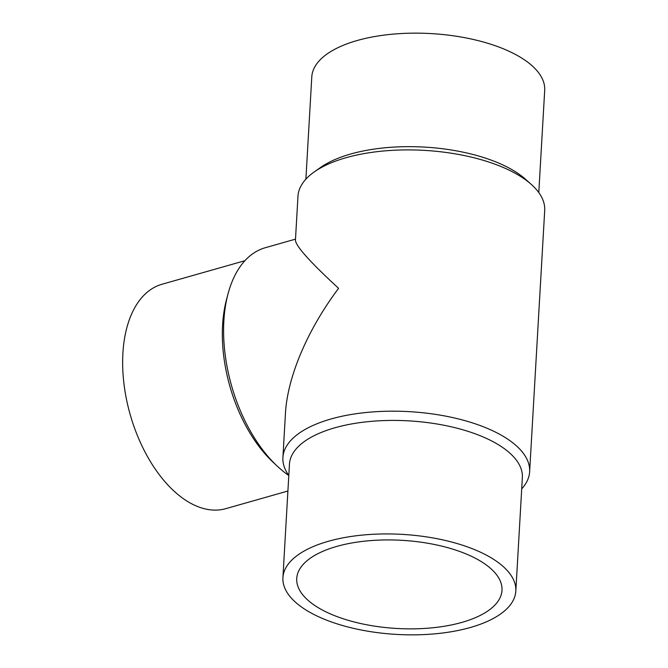 <?xml version="1.0" encoding="UTF-8"?>
<svg xmlns="http://www.w3.org/2000/svg" width="668" height="668" viewBox="0 0 668 668"><rect width="100%" height="100%" fill="white"/><g stroke="black" fill="none" stroke-linecap="round" stroke-linejoin="round"><path stroke-width="1" d="M288.81 475.416A123.572 53.073 3.3 0 1 282.906 457.522L285.445 413.509C287.415 376.969 307.48 329.716 338.601 288.325C310.353 262.332 295.966 246.308 295.431 240.263L297.97 196.25A123.572 53.073 3.3 0 1 314.269 171.901L320.623 167.426A116.649 50.1 3.3 0 1 514.051 170.883A116.649 50.1 3.3 0 1 525.507 179.241L531.31 184.418A123.572 53.073 3.3 0 1 544.704 210.478L529.632 471.75A123.572 53.073 3.3 0 1 521.716 488.842M305.894 179.158L311.789 76.895A116.649 50.1 3.3 0 1 392.116 34.218A116.649 50.1 3.3 0 1 520.597 57.373A116.649 50.1 3.3 0 1 544.696 90.322L538.792 192.584M314.269 171.901A123.572 53.073 3.3 0 1 519.178 175.575A123.572 53.073 3.3 0 1 531.31 184.418M282.906 457.522A123.572 53.073 3.3 0 1 368.001 412.315A123.572 53.073 3.3 0 1 504.106 436.847A123.572 53.073 3.3 0 1 529.632 471.75M282.915 577.678L289.453 464.168A116.649 50.1 3.3 0 1 369.788 421.491A116.649 50.1 3.3 0 1 498.27 444.646A116.649 50.1 3.3 0 1 522.359 477.595L515.821 591.105A116.649 50.1 3.3 0 1 435.486 633.782A116.649 50.1 3.3 0 1 307.004 610.627A116.649 50.1 3.3 0 1 282.915 577.678A116.649 50.1 3.3 0 1 363.242 535.001A116.649 50.1 3.3 0 1 491.723 558.164A116.649 50.1 3.3 0 1 515.821 591.105M288.801 475.507A123.572 70.173 -105.9 0 1 276.936 465.863L272.694 461.855A116.649 66.241 -105.9 0 1 226.552 299.406L228.055 293.77A123.572 70.173 -105.9 0 1 265.313 247.719L295.498 239.144M287.908 491.022L225.776 508.665A116.649 66.241 -105.9 0 1 187.842 501.626A116.649 66.241 -105.9 0 1 123.922 383.465A116.649 66.241 -105.9 0 1 162.032 284.251L244.922 260.704M276.936 465.863A123.572 70.173 -105.9 0 1 228.055 293.77M336.806 546.399A102.797 44.155 3.3 0 1 445.865 547.167A102.797 44.155 3.3 0 1 501.994 590.312A102.797 44.155 3.3 0 1 461.922 622.384A102.797 44.155 3.3 0 1 352.863 621.624A102.797 44.155 3.3 0 1 296.734 578.471A102.797 44.155 3.3 0 1 336.806 546.399"/></g></svg>
